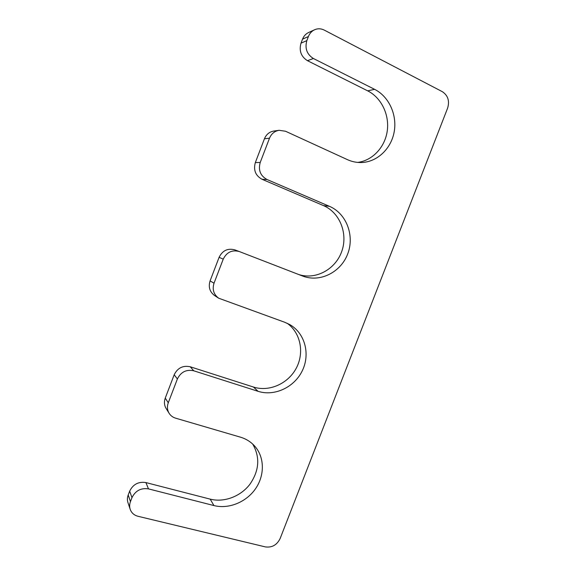 <?xml version="1.0" encoding="UTF-8"?>
<svg xmlns="http://www.w3.org/2000/svg" width="576" height="576" viewBox="0 0 576 576"><rect width="100%" height="100%" fill="white"/><g stroke="black" fill="none" stroke-linecap="round" stroke-linejoin="round"><path stroke-width="0.86" d="M258.055 391.313L193.745 370.793C186.336 369.23 180.886 371.952 177.386 378.958L168.271 402.782C166.925 406.548 167.213 410.054 169.128 413.309C170.662 415.699 172.814 417.312 175.594 418.162L240.365 437.141C246.298 438.919 251.215 442.073 255.118 446.58C264.665 457.726 264.73 475.538 255.463 488.837C246.247 502.15 228.751 509.35 213.948 505.57L148.493 488.887C140.969 487.75 135.461 490.666 131.969 497.65L130.464 501.588C129.478 504.238 129.391 506.822 130.198 509.335C131.515 512.935 134.114 515.254 137.995 516.283L265.399 546.912C272.038 547.776 276.955 544.975 280.152 538.495L447.638 108.072C449.734 100.915 447.962 95.45 442.332 91.678L324.274 30.103C321.012 28.483 317.765 28.375 314.532 29.786C311.702 31.14 309.658 33.394 308.405 36.533L306.842 40.615C304.704 48.391 306.886 54.353 313.394 58.507L374.609 89.338C389.131 96.624 397.397 115.222 394.121 132.214C390.924 149.227 376.726 162.338 360.979 162.54C356.321 162.59 351.814 161.633 347.465 159.66L285.523 131.249L279.094 130.298C274.586 131.105 271.39 133.733 269.503 138.197L260.215 162.482C258.113 170.143 260.381 175.824 267.026 179.518L329.458 206.33C346.572 213.581 354.802 235.822 347.666 254.016C340.776 272.311 320.047 282.737 302.76 276.091L239.321 251.546C232.07 249.624 226.714 252.158 223.229 259.15L214.027 283.198C212.105 289.44 213.66 294.444 218.678 298.202L284.71 322.258L289.836 324.626C304.927 333.23 310.414 353.938 302.414 370.505C294.588 387.144 274.687 396.677 258.055 391.313L253.426 387.029L190.238 366.775L193.745 370.793M253.426 387.029C269.273 392.155 288.209 383.616 296.309 368.107C304.538 352.663 300.629 332.762 287.136 323.244M218.678 298.202L214.661 295.61C209.729 291.917 208.21 287.014 210.082 280.894L219.103 257.321C222.516 250.474 227.779 247.99 234.893 249.876L234.986 249.912M279.094 130.298L273.838 131.04C269.41 131.825 266.278 134.41 264.434 138.787L255.334 162.576C253.274 170.086 255.506 175.658 262.037 179.28L323.424 205.574C340.027 212.609 348.221 233.95 341.654 251.698C335.304 269.525 315.569 280.166 298.555 274.464M314.532 29.786L308.534 32.544C305.762 33.876 303.761 36.086 302.53 39.161L301.003 43.157C298.908 50.782 301.054 56.621 307.454 60.682L367.675 90.85C381.427 97.726 389.592 114.89 387.23 131.09C384.919 147.312 372.456 160.596 357.667 162.41M130.198 509.335L127.951 502.596C127.152 500.126 127.238 497.592 128.203 494.986L129.679 491.126C133.099 484.286 138.506 481.435 145.894 482.573L148.493 488.887M252.698 444.067C260.251 457.193 259.301 470.621 249.84 484.351C240.552 496.476 224.122 502.726 210.182 499.133L145.894 482.573M169.128 413.309L166.104 408.449C164.218 405.252 163.937 401.81 165.254 398.117L174.182 374.76C177.617 367.898 182.966 365.234 190.238 366.775M210.082 280.894L214.027 283.198M219.103 257.321L223.229 259.15M323.424 205.574L329.458 206.33M262.037 179.28L267.026 179.518M255.334 162.576L260.215 162.482M264.434 138.787L269.503 138.197M367.675 90.85L374.609 89.338M307.454 60.682L313.394 58.507M301.003 43.157L306.842 40.615M302.53 39.161L308.405 36.533M128.203 494.986L130.464 501.588M129.679 491.126L131.969 497.65M210.182 499.133L213.948 505.57M165.254 398.117L168.271 402.782M174.182 374.76L177.386 378.958M234.893 249.876L239.321 251.546"/></g></svg>
